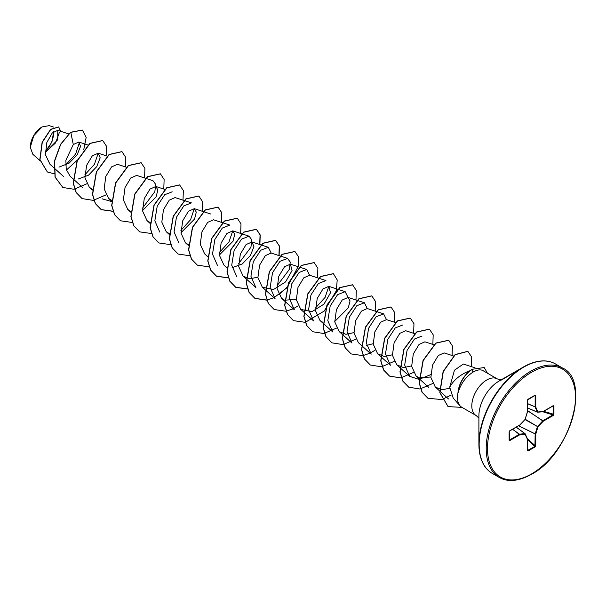 <?xml version="1.0" encoding="UTF-8"?>
<svg xmlns="http://www.w3.org/2000/svg" width="606" height="606" viewBox="0 0 606 606"><rect width="100%" height="100%" fill="white"/><g stroke="black" fill="none" stroke-linecap="round" stroke-linejoin="round"><path stroke-width="0.91" d="M41.89 127.018A16.392 9.461 120 0 0 30.3 147.099A16.392 9.461 120 0 0 30.3 147.197M53.873 127.131L49.275 125.631L42.049 126.927L33.747 135.699L30.3 147.296L32.8 154.235L40.026 160.726M544.529 360.987A62.918 36.33 120 0 0 523.387 367.024C536.052 360.055 546.733 359.025 555.437 363.933A63.191 36.481 120 0 0 523.842 367.062A63.191 36.481 120 0 0 482.565 422.746A63.191 36.481 120 0 0 492.254 473.377C483.649 468.294 479.195 458.53 478.899 444.084L478.899 415.784A28.262 16.317 120 0 1 498.882 381.174L523.387 367.024A62.918 36.33 120 0 0 478.899 444.084A62.918 36.33 120 0 0 484.239 465.408M469.249 370.849C459.878 374.872 453.371 380.333 449.713 387.234L453.205 398.089L460.045 405.815A21.165 12.218 -60 0 1 458.083 392.385L457.992 392.483A20.369 11.764 -60 0 1 472.165 369.281L484.232 367.539L472.165 369.281M523.387 367.024L501.503 380.023L497.344 378.924A21.165 12.218 120 0 0 486.762 379.97A21.165 12.218 120 0 0 472.938 398.619A21.165 12.218 120 0 0 476.18 415.572L461.855 407.308A21.165 12.218 -60 0 1 460.045 405.815M458.083 392.385L458.166 392.43C460.886 383.568 465.802 376.811 472.93 372.182L473.097 372.084C476.96 369.902 480.103 369.342 482.535 370.395A21.165 12.218 -60 0 1 483.02 370.652L497.344 378.924M45.283 152.568L57.797 139.66L57.737 130.335L52.252 132.987L46.844 142.463L45.458 154.727L49.98 164.294L53.805 167.733M58.964 167.127L69.107 163.15L77.144 154.848L80.545 146.387L78.795 142.039L73.288 144.539L65.865 160.287L66.236 169.438L70.137 176.232L82.908 187.716M78.326 178.99L88.552 175.157L96.748 166.635L100.179 157.795L98.217 153.197L92.347 155.803L86.59 165.362L84.946 177.717L89.355 187.33L92.423 189.254M126.54 167.256L117.435 164.294L111.58 166.885L105.808 176.452L104.164 188.83L108.572 198.42L111.64 200.351M145.561 178.293L136.653 175.392L130.782 177.982L125.033 187.534L123.382 199.912L127.79 209.517L130.699 211.38M142.554 210.547L156.098 196.897L157.863 189.966L155.871 186.489L150.008 189.08L144.243 198.647L142.599 211.009L147.008 220.614L150.076 222.538M183.997 200.48L175.096 197.579L169.225 200.177L163.469 209.737L161.817 222.114L166.226 231.712L169.294 233.643M180.989 232.742L194.534 219.092L196.299 212.153L194.314 208.676L188.443 211.267L182.686 220.834L181.035 233.204L185.444 242.809L188.352 244.665M222.44 222.675L213.532 219.773L207.661 222.364L201.904 231.931L200.26 244.301L204.661 253.899L207.555 256.497M219.425 254.937L232.977 241.279L234.734 234.348L232.749 230.871L226.879 233.461L221.122 243.014L219.47 255.391L223.887 264.996L226.932 267.738M232.068 267.754L242.302 263.921L250.498 255.399L253.922 246.559L251.967 241.968L246.097 244.559L240.34 254.119L238.688 266.481L243.104 276.094L249.786 278.836L257.868 277.124M243.104 276.094L255.876 287.577L250.937 276.306L253.316 261.633L260.716 250.255L268.306 247.286L271.17 253.05L265.322 255.649L259.557 265.216L257.914 277.586L262.322 287.191L273.511 289.494L285.547 281.934L292.062 270.594L290.403 264.155L284.532 266.754L278.775 276.306L277.131 288.676L281.54 298.281L284.449 300.144M284.608 300.212L296.304 299.319M284.585 301.023L294.319 309.772L289.373 298.493L291.751 283.82L299.152 272.45L306.742 269.481L309.613 275.245L303.757 277.836L297.993 287.411L296.349 299.773L300.758 309.378L311.954 311.689L323.99 304.121L330.497 292.789L328.838 286.343L322.968 288.948L317.211 298.5L315.567 310.878L319.976 320.476L322.884 322.339M334.739 321.506L348.283 307.856L350.048 300.917L348.064 297.44L342.193 300.038L336.428 309.605L334.785 321.953L339.193 331.573L345.882 334.323L353.957 332.603M339.193 331.573L351.972 343.057L347.033 331.785L349.404 317.105L356.813 305.735L364.395 302.765L367.266 308.537L361.418 311.128L355.654 320.688L354.002 333.073L358.411 342.663L361.305 345.268M366.607 345.428L373.175 343.7M395.407 322.536L386.499 319.635L380.629 322.225L374.872 331.793L373.22 344.155L377.629 353.76L384.318 356.51L392.393 354.798M414.815 333.694L405.717 330.732L399.846 333.323L394.089 342.882L392.438 355.26L396.854 364.857L403.543 367.607L411.61 365.895M434.032 344.791L424.935 341.822L419.064 344.42L413.307 353.987L411.656 366.35L416.072 375.955L418.973 377.818M419.132 377.886L430.828 376.985M453.515 355.972L444.153 352.919L438.282 355.517L432.525 365.085L430.881 377.447L435.29 387.052L441.819 389.787L449.728 388.234M475.043 367.819L463.378 364.017L454.455 370.198L449.713 387.234M430.745 374.637L419.117 379.356M418.958 379.371L409.626 376.349L404.679 365.062L407.073 350.374L414.474 339.019L422.056 336.05M380.682 356.502L390.408 365.251L385.469 353.972L387.848 339.292L395.248 327.929L402.831 324.96M361.464 345.405L371.19 354.154L366.251 342.875L368.63 328.202L376.031 316.832L383.613 313.863L386.484 319.627M319.976 320.476L332.755 331.959L327.808 320.68L330.194 305.992L337.595 294.637L345.178 291.668L348.049 297.44M300.758 309.378L313.537 320.869L308.59 309.59L310.976 294.895L318.377 283.54L325.96 280.57L318.726 278.215M337.747 289.244L328.846 286.343L325.089 297.402L315.431 308.053M265.367 289.933L275.094 298.675L270.155 287.395L272.533 272.723L279.934 261.353L287.524 258.383L290.251 262.072L289.365 269.397L276.995 285.865M236.658 276.48L231.719 265.201L234.105 250.513L241.506 239.158L249.089 236.189L251.816 239.885L250.929 247.21L238.559 263.678M217.44 265.39L212.501 254.119L214.88 239.431L222.281 228.068L229.863 225.099L222.629 222.735M241.658 233.772L232.749 230.863L228.992 241.915L219.342 252.573M179.005 243.195L174.066 231.916L176.444 217.243L183.845 205.873L191.428 202.904L184.194 200.541M194.299 208.669L190.557 219.736L180.906 230.386M159.787 232.098L154.841 220.826L157.219 206.154L164.627 194.776L172.21 191.807M145.758 178.353L152.992 180.709L155.727 184.413L154.833 191.731L142.463 208.199M112.284 201.76L102.134 198.813M107.315 156.159L98.217 153.197L94.46 164.256L84.81 174.907M79.454 142.395L75.629 154.045L65.607 165.014M59.35 132.54L55.555 142.918L45.442 152.318M45.276 151.629L51.927 142.062L53.639 131.699M73.288 144.539L70.796 132.358L82.408 130.101L86.166 137.388L83.795 149.447M77.735 159.779L66.402 170.044M54.252 173.786L47.397 171.99L39.988 159.658L42.291 142.334L50.752 129.434L58.684 126.98L60.698 131.305M70.637 132.267L60.539 144.342L54.449 161.037L55.032 177.073L62.857 187.489L55.191 177.172L54.608 161.135L60.698 144.44L70.637 132.267L82.333 130.055M47.321 171.945L39.829 159.567L42.132 142.243L50.593 129.343L58.608 126.934M553.929 406.005L553.929 414.33L553.255 415.443L543.249 421.215L537.954 426.806L535.765 434.184L535.765 445.736L535.143 446.872L527.932 451.038L527.303 450.622L527.303 439.07L525.114 434.222L519.819 434.744L509.813 440.524L509.138 440.191L509.138 431.866L509.813 430.752L519.819 424.98L525.114 419.39L527.303 412.012L527.303 400.46L527.932 399.324L535.143 395.157L535.765 395.574L535.765 407.126L537.954 411.974L543.249 411.451L553.255 405.672L553.929 406.005L553.255 405.672M62.857 187.489L74.03 189.277L86.696 183.83M106.141 155.78L106.467 146.197L102.762 140.569L90.014 143.455L77.273 160.832L73.402 183.338L76.235 192.549L82.075 198.586L93.256 200.374L105.914 194.927M125.359 166.87L125.684 157.295L121.98 151.667L109.239 154.545L96.49 171.922L92.62 194.428L95.453 203.646L101.293 209.684L113.14 211.35M144.576 177.967L144.902 168.385L141.198 162.756L128.449 165.65L115.708 183.027L111.837 205.525L114.67 214.744L120.511 220.781L132.244 222.47M163.794 189.064L164.12 179.482L160.416 173.854L147.675 176.74L134.926 194.117L131.055 216.622L133.888 225.841L139.736 231.878L151.583 233.545M183.012 200.162L183.345 190.579L179.634 184.951L166.892 187.837L154.144 205.214L150.273 227.712L153.106 236.931L158.946 242.968L170.68 244.665M202.23 211.252L202.563 201.677L198.851 196.041L186.11 198.935L173.361 216.312L169.491 238.809L172.324 248.028L178.172 254.065L189.898 255.755M221.448 222.349L221.781 212.774L218.077 207.138L205.328 210.024L192.587 227.401L188.708 249.907L191.541 259.126L197.389 265.163L209.115 266.852M240.665 233.446L240.999 223.864L237.287 218.236L224.546 221.122L211.805 238.499L207.926 260.997L210.759 270.215L216.607 276.253L228.454 277.927M259.883 244.544L260.216 234.961L256.512 229.333L243.763 232.219L231.022 249.596L227.152 272.102L229.985 281.32L235.825 287.358L247.672 289.024M279.108 255.641L279.434 246.059L275.73 240.43L262.981 243.317L250.24 260.694L246.369 283.191L249.195 292.41L255.043 298.447L266.769 300.144M266.89 300.121L273.995 297.69M274.086 297.644L286.57 288.039M286.858 287.729L298.485 265.989L298.591 256.883L294.948 251.52L282.199 254.414L269.458 271.791L265.587 294.289L268.42 303.508L274.26 309.545L285.987 311.234M286.108 311.211L293.213 308.78M293.296 308.742L298.099 305.886M317.544 277.828L317.87 268.246L314.166 262.618L301.424 265.504L288.676 282.881L284.805 305.386L287.638 314.605L293.478 320.642L305.212 322.331M305.326 322.309L324.293 310.992L336.224 290.994M336.33 290.622L337.216 279.964L333.383 273.715L320.635 276.601L307.893 293.978L304.023 316.476L306.856 325.695L312.696 331.732L323.877 333.52L336.542 328.081M355.98 300.023L356.313 290.441L352.601 284.812L339.86 287.698L327.111 305.076L323.24 327.581L326.073 336.8L331.921 342.829L343.094 344.617L355.76 339.171M375.197 311.12L375.531 301.538L371.826 295.91L359.078 298.796L346.329 316.173L342.458 338.671L345.291 347.889L351.132 353.927L362.865 355.624M362.986 355.601L370.092 353.162M370.175 353.124L374.978 350.268M394.415 322.21L394.748 312.628L391.037 307L378.295 309.893L365.547 327.27L361.676 349.768L364.509 358.987L370.357 365.024L381.53 366.812L394.195 361.365M413.633 333.308L413.966 323.725L410.262 318.097L397.513 320.983L384.772 338.36L380.894 360.865L383.727 370.084L389.575 376.121L400.755 377.902L413.413 372.463M432.851 344.405L433.184 334.823L429.48 329.194L416.731 332.08L403.99 349.457L400.112 371.955L402.945 381.174L408.792 387.211L419.966 388.999L432.631 383.56M452.068 355.502L452.402 345.92L448.698 340.292L435.949 343.178L423.208 360.555L419.337 383.06L422.17 392.271L428.01 398.309L441.751 399.543M441.857 399.513L451.25 395.059M471.294 366.592L471.612 356.979L467.87 351.359L455.273 354.669L443.274 371.614L439.956 392.658L448.061 406.588L462.022 407.399M487.444 373.205L484.232 367.539M102.679 140.524L89.855 143.364L77.113 160.741L73.243 183.239L76.076 192.458L81.999 198.541M121.904 151.614L109.08 154.454L96.331 171.831L92.46 194.337L95.286 203.555L101.134 209.593L113.102 211.236M141.115 162.711L128.29 165.552L115.549 182.929L111.678 205.426L114.511 214.645L120.435 220.728M160.34 173.808L147.516 176.649L134.767 194.026L130.896 216.531L133.729 225.743L139.653 231.825M179.558 184.906L166.733 187.746L153.985 205.123L150.114 227.621L152.947 236.84L158.87 242.923M198.776 195.996L185.951 198.844L173.202 216.221L169.332 238.719L172.165 247.937L178.088 254.02M217.993 207.093L205.169 209.934L192.42 227.311L188.549 249.816L191.382 259.035L197.306 265.117M237.211 218.19L224.387 221.031L211.638 238.408L207.767 260.906L210.6 270.125L216.44 276.162L228.417 277.813M259.716 244.491L260.057 234.886L256.353 229.242L243.604 232.128L230.856 249.505L226.985 272.011L229.818 281.222L235.666 287.259L247.634 288.91M278.934 255.58L279.275 245.975L275.571 240.332L262.822 243.226L250.081 260.595L246.203 283.1L249.036 292.319L254.884 298.357L266.731 300.023M278.805 294.645L286.699 287.63M294.864 251.475L282.04 254.323L269.299 271.7L265.428 294.198L268.261 303.417L274.185 309.499M314.09 262.572L301.265 265.413L288.517 282.79L284.646 305.295L287.479 314.514L293.402 320.597M333.3 273.67L320.476 276.51L307.734 293.887L303.864 316.385L306.697 325.604L312.62 331.687M352.525 284.767L339.701 287.608L326.952 304.985L323.081 327.49L325.914 336.701L331.838 342.784M371.743 295.864L358.919 298.697L346.17 316.074L342.299 338.58L345.132 347.799L351.056 353.881M390.961 306.954L378.136 309.802L365.388 327.179L361.517 349.677L364.35 358.896L370.274 364.979M410.179 318.052L397.354 320.892L384.605 338.269L380.735 360.775L383.568 369.993L389.491 376.076M429.396 329.149L416.572 331.99L403.831 349.367L399.952 371.864L402.785 381.083L408.709 387.166M448.614 340.246L435.79 343.087L423.041 360.464L419.17 382.962L422.003 392.18L427.934 398.263M467.787 351.313L455.114 354.578L443.115 371.523L439.797 392.567L447.985 406.543M458.166 392.43A20.369 11.764 -60 0 1 472.324 369.372L472.93 372.182M45.276 151.25A16.392 9.461 120 0 0 53.366 131.919M553.255 415.443L553.437 406.065L552.983 405.99M527.44 407.876L537.454 412.209A0.454 0.454 0 0 0 537.681 412.239L543.09 411.679M537.386 412.148L527.44 407.846L537.37 412.118L535.151 407.141L535.143 395.157M535.765 395.574L534.947 395.385L527.902 399.452M535.09 395.347L527.334 400.104M509.517 430.957L509.138 431.866M509.237 431.775L509.517 439.986L519.524 434.207L512.555 429.328M509.275 440.047L509.813 440.524M527.303 450.622L527.44 438.88L525.205 433.851A0.454 0.454 0 0 0 525.061 433.669L516.304 427.162M527.455 450.531L534.947 446.417L535.151 434.199L537.37 426.669L542.832 420.776L527.44 410.663M527.334 450.266L527.728 450.584L527.334 450.266M553.929 414.33L543.673 411.36M537.81 412.194L542.976 411.716A0.454 0.454 0 0 0 543.158 411.656L553.255 405.846M527.44 410.482L543.249 421.215L542.961 420.678L552.96 414.905L542.771 411.739M525.076 419.564L537.954 426.806L525.25 419.269M527.44 403.664L535.765 407.126L527.44 403.551M518.562 425.859L535.765 434.184L518.721 425.768M535.765 445.736L535.151 445.751L527.311 438.509M527.356 400.119L527.932 399.324M535.143 446.872L527.44 439.479M527.334 411.656L527.303 400.46M527.932 451.038L527.44 450.228M527.417 411.913L527.44 411.822A0.454 0.454 0 0 1 527.417 411.959L525.122 419.519A0.454 0.454 0 0 0 525.228 419.337L525.16 419.223M527.425 438.812L527.44 438.88A0.454 0.454 0 0 0 527.402 438.699L525.228 433.987M524.993 419.519L519.728 425.185A0.454 0.454 0 0 0 519.827 425.101L519.789 425.124M512.661 429.268L519.819 434.744L519.645 434.161L524.94 433.638L516.259 427.185L524.978 433.638M519.524 425.177L509.722 430.964L509.275 431.677L509.138 440.191M530.894 371.137A63.191 36.481 120 0 0 489.61 426.813A63.191 36.481 120 0 0 499.299 477.452C508.002 482.361 518.683 481.331 531.348 474.362C570.352 454.394 590.873 379.818 562.489 368.009A63.191 36.481 120 0 0 530.894 371.137M531.538 372.251A62.282 35.959 120 0 0 487.497 448.523A62.282 35.959 120 0 0 531.538 473.945A62.282 35.959 120 0 0 575.571 397.672A62.282 35.959 120 0 0 531.538 372.251M535.151 395.589L534.697 395.567M509.275 439.6L509.517 439.986M492.254 473.377L499.299 477.452M57.737 130.335L68.69 133.903M53.964 167.877L63.691 176.619M78.795 142.031L88.097 145.069M89.355 187.33L92.4 190.072M108.572 198.42L111.618 201.162M127.79 209.517L130.676 212.115M155.878 186.481L164.976 189.451M147.008 220.614L150.061 223.356M166.226 231.712L169.279 234.454M194.314 208.676L203.222 211.577M203.411 211.638L210.646 213.994M185.444 242.809L188.337 245.407M241.847 233.833L249.089 236.189M251.967 241.961L260.875 244.862M261.065 244.93L268.306 247.286M271.185 253.058L280.093 255.959M280.283 256.02L287.524 258.383M262.322 287.191L265.208 289.789M290.403 264.155L306.742 269.473M281.54 298.281L284.426 300.879M309.621 275.253L318.529 278.154M337.943 289.312L345.178 291.668M348.064 297.44L364.395 302.765M367.281 308.537L383.613 313.863M377.629 353.76L380.523 356.358M396.847 364.857L409.626 376.349M416.072 375.955L428.843 387.439M435.29 387.052L448.531 398.96M476.18 415.572L478.899 418.057M555.437 363.933L562.489 368.009"/></g></svg>
